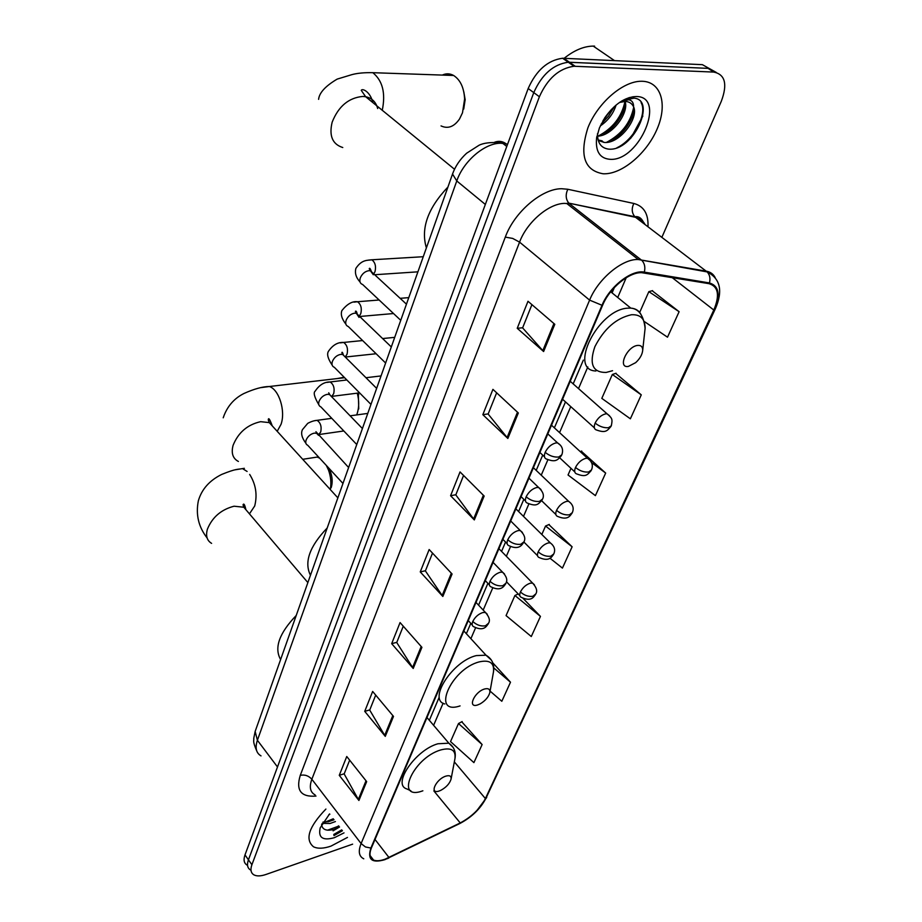 <?xml version="1.0" encoding="UTF-8"?>
<svg xmlns="http://www.w3.org/2000/svg" width="922" height="922" viewBox="0 0 922 922"><rect width="100%" height="100%" fill="white"/><g stroke="black" fill="none" stroke-linecap="round" stroke-linejoin="round"><path stroke-width="1.38" d="M333.914 835.182L342.177 830.445L333.914 835.182M336.495 827.264L338.674 825.847M716.29 72.446L702.391 64.667L562.604 58.247C547.737 60.241 536.258 70.337 528.179 88.512L244.998 854.924C243.304 859.788 243.973 863.165 246.992 865.055M661.869 237.334L721.35 101.19C727.665 84.109 725.141 74.405 713.766 72.077L574.026 66.257C559.135 68.32 547.587 78.485 539.393 96.741L251.902 864.732L248.444 859.823C246.739 864.675 247.396 868.051 250.415 869.93C247.396 868.051 246.739 864.675 248.444 859.823L533.769 92.615L248.444 859.823L244.998 854.924M575.213 66.269L569.485 62.258L568.298 62.235C553.419 64.275 541.906 74.394 533.769 92.615C541.906 74.394 553.419 64.275 568.298 62.235L708.061 68.366L569.485 62.258L563.791 58.27M330.94 846.131L347.479 837.418L330.94 846.131C323.518 848.655 317.71 848.862 313.492 846.776C317.71 848.862 323.518 848.655 330.94 846.131M604.728 173.797C623.122 173.555 647.267 152.706 657.317 128.527C667.62 104.37 661.166 81.839 642.404 81.274L641.147 81.263C622.661 81.263 597.571 103.126 587.913 127.778C579.247 155.196 584.329 170.535 603.172 173.785L604.728 173.797C623.122 173.555 647.267 152.706 657.317 128.527C667.62 104.37 661.166 81.839 642.404 81.274L641.147 81.263C622.661 81.263 597.571 103.126 587.913 127.778C579.247 155.196 584.329 170.535 603.172 173.785L604.728 173.797M385.119 859.177C380.256 860.918 376.395 861.206 373.548 860.053C369.653 858.163 368.961 854.083 371.451 847.837L602.619 305.228C609.546 288.171 629.092 271.944 641.712 272.693L709.018 283.665C718.365 286.5 719.955 295.294 713.801 310.034L485.398 798.556C480.016 808.732 471.626 816.857 460.239 822.943L385.119 859.177M384.912 859.65L460.113 823.381C471.787 817.134 480.385 808.801 485.894 798.383L714.331 309.976C720.647 294.879 719.01 285.866 709.444 282.95L644.305 272.128C631.616 269.385 609.523 286.638 602.008 305.286L370.898 848.033C367.21 859.558 371.889 863.441 384.912 859.65M332.911 829.915L339.55 826.988L333.084 830.837M554.802 324.302L527.995 301.275L517.23 328.301L543.611 351.524L554.802 324.302M531.913 304.64L522.613 327.886L543.611 351.524M522.659 327.759L517.23 328.301M518.325 412.975L492.924 389.349L482.84 414.681L507.849 438.457L518.325 412.975M496.635 392.807L488.141 414.047L507.849 438.457M488.199 413.897L482.84 414.681M484.154 496.024L460.043 471.937L450.581 495.725L474.323 519.927L484.154 496.024M463.57 475.464L455.802 494.895L474.323 519.927M455.86 494.745L450.581 495.725M366.668 781.614L346.753 756.501L339.261 775.321L358.912 800.469L366.668 781.614M349.668 760.177L344.16 773.938L358.912 800.469M344.229 773.765L339.261 775.321M393.498 716.406L372.649 691.442L364.732 711.346L385.281 736.367L393.498 716.406M375.703 695.096L369.71 710.078L385.281 736.367M369.78 709.905L364.732 711.346M421.919 647.325L400.067 622.569L391.677 643.66L413.217 668.473L421.919 647.325M403.271 626.199L396.737 642.519L413.217 668.473M396.806 642.346L391.677 643.66M452.08 573.991L429.156 549.535L420.248 571.905L442.837 596.465L452.08 573.991M432.51 553.108L425.388 570.914L442.837 596.465M425.445 570.753L420.248 571.905M325.904 809.067C308.824 826.827 304.686 839.389 313.492 846.776C304.686 839.389 308.824 826.827 325.904 809.067M251.902 864.732C250.185 869.596 250.842 872.961 253.85 874.828C256.719 876.373 260.788 876.246 266.043 874.448L352.619 844.16M641.274 394.847L612.335 374.493L601.812 398.373L630.371 418.807L641.274 394.847L615.666 373.387M644.478 321.64L667.505 337.187L679.111 311.705L652.177 290.741M518.222 593.941L514.925 595.497L506.063 615.608L531.291 636.526L540.453 616.392L523.005 598.309M490.089 691.12L501.822 701.273L510.5 682.211L492.786 662.837M482.125 744.55L458.499 723.539L450.535 741.588L473.908 762.621L482.125 744.55L461.738 721.765M570.972 468.33L568.044 474.991L595.405 495.633L605.673 473.067L581.286 451.204M549.938 558.19L562.432 568.09L572.124 546.792L548.855 524.595M572.124 546.792L545.547 526.024L541.825 534.483M545.547 526.024L549.258 524.422M540.453 616.392L514.925 595.497M510.5 682.211L493.766 667.92M458.499 723.539L462.141 721.557M580.226 451.607L581.69 451.042M605.673 473.067L591.29 462.371M612.335 374.493L616.069 373.249M679.111 311.705L648.846 291.652L639.684 312.431M648.846 291.652L652.58 290.637M329.857 814.264L328.762 814.748M335.412 821.56L330.064 823.484L322.251 823.346M334.018 819.739L328.67 821.652L323 822.078M329.58 813.907L320.234 827.783C317.963 837.625 322.677 840.933 334.386 837.683L344.021 832.866M321.571 824.602C322.331 829.454 326.088 831.137 332.854 829.65M338.847 826.077L327.552 830.169M333.291 818.771L324.982 822.182M333.983 819.681L333.073 820.154M323.161 823.657L321.985 823.83M327.955 467.189L330.537 472.029C332.496 477.608 332.692 482.863 331.136 487.796M330.295 489.57C331.459 483.105 330.848 476.582 328.474 470.001L326.319 465.414M319.623 458.153L317.18 457.07L309.965 458.188M445.891 776.117C435.783 779.171 428.891 794.81 439.275 790.961L440.762 790.361C446.202 787.376 449.625 783.654 451.054 779.205C451.434 776.082 449.717 775.056 445.891 776.117M296.216 615.481C279.193 633.241 273.995 647.924 280.611 659.541M358.324 393.037L358.739 408.953M356.687 414.935L357.056 413.955C359.165 407.512 359.234 400.586 357.263 393.164M344.16 377.248L337.279 378.55M484.707 688.965C474.427 691.65 466.993 708.511 477.573 704.973L480.235 703.843C485.445 700.674 488.648 696.894 489.847 692.503C490.193 689.253 488.476 688.077 484.707 688.965M327.195 527.995C309.538 546.446 303.96 562.201 310.46 575.27M463.801 91.808L465.161 99.691L463.72 109.073M441.039 125.911C447.954 129.103 454.12 126.787 459.548 118.961L462.498 112.772L464.607 99.034C464.02 87.717 460.366 79.868 453.624 75.477C449.89 73.426 446.121 73.299 442.306 75.085M637.724 345.416C626.937 346.246 617.164 368.42 628.366 366.426L635.673 362.646C639.972 358.658 642.323 354.497 642.715 350.176C642.68 346.776 641.009 345.185 637.724 345.416M447.919 187.062C427.796 208.268 420.616 228.541 426.379 247.891M594.598 46.135L593.238 46.1C583.891 46.215 574.199 50.272 564.16 58.282M616.103 105.027C613.372 113.648 608.082 120.621 600.245 125.968M625.081 101.432C629.288 112.461 612.462 135.96 597.514 136.156M621.635 101.063L628.885 99.783C632.066 100.452 633.633 102.791 633.575 106.779C631.916 103.379 629.127 101.593 625.197 101.432L619.48 102.469M633.575 106.779C639.107 117.993 619.596 144.155 604.29 142.437L598.251 140.49M602.135 140.87L598.113 139.994M597.514 133.644C597.433 142.91 601.098 148.062 608.497 149.11C633.345 151.888 656.833 99.749 633.944 98.147L622.2 100.729M610.606 159.356C639.672 160.751 666.744 96.303 636.192 96.522C624.897 97.064 614.398 104.186 604.705 117.889L599.415 127.939L596.615 137.954C595.289 151.6 599.945 158.722 610.606 159.356M629.092 97.617L631.293 97.352M641.09 102.607C647.59 113.429 634.428 139.614 616.887 147.808M633.714 107.148C630.556 122.741 621.451 134.497 606.434 142.403M624.978 101.42C621.774 116.806 612.819 128.365 598.113 136.11M611.459 109.384L603.011 120.609M633.057 96.706L633.46 97.421M634.348 110.594C630.832 123.617 623.076 133.897 611.079 141.412M625.6 104.739C622.131 117.532 614.548 127.639 602.838 135.05M614.329 106.583L608.578 116.137L601.121 124.136M507.619 144.166L501.049 143.233C484.972 142.772 463.478 161.027 456.77 180.954L257.399 740.285C254.91 747.823 256.12 753.02 261.018 755.89M277.499 766.977L257.399 740.285L255.152 731.457L255.578 730.236M507.377 144.8L506.086 143.797C502.674 141.262 498.906 140.709 494.78 142.138M528.179 88.512L539.393 96.741M506.766 146.46L502.709 143.29L500.369 142.737C490.642 142.103 483.508 142.956 478.979 145.296L466.636 153.225C460.078 159.218 455.376 166.156 452.529 174.039L456.77 180.954L485.341 204.454M256.673 750.762C252.294 740.712 254.126 740.954 253.757 738.326L255.152 731.457L452.84 173.186M316.004 796.066C300.964 797.276 295.72 790.373 300.272 775.344L505.302 237.115L512.678 238.418L519.57 242.129L311.855 779.263C309.066 787.019 310.149 792.229 315.105 794.891M505.302 237.115C514.315 212.152 541.79 188.618 561.613 188.722L567.814 189.264L633.829 203.462C643.833 206.136 648.558 213.904 647.982 226.766M644.305 272.128C645.469 267.495 644.709 263.646 642.023 260.557L569.566 203.774L564.598 203.382C548.763 203.451 526.888 222.214 519.57 242.129L589.607 300.123C598.113 278.847 622.465 258.598 638.266 259.52L706.333 271.183C710.413 271.944 713.363 274.076 715.184 277.603M387.332 858.682L388.888 857.956M715.092 309.354L485.894 798.383M714.331 309.976L715.334 308.847C723.102 290.926 720.382 278.617 707.174 271.921L635.569 217.315L568.851 203.14C565.716 199.279 565.37 194.657 567.814 189.264M709.444 282.95C710.574 278.548 709.825 274.871 707.174 271.921L638.266 259.52L566.627 203.405L568.851 203.14L634.866 216.705C631.754 212.994 631.409 208.591 633.829 203.462M458.545 824.141L460.113 823.381M602.008 305.286L589.607 300.123L361.101 843.561L365.481 846.972L370.898 848.033M372.972 859.281L372.384 859.396M363.764 858.808C358.923 856.423 358.036 851.34 361.101 843.561L311.855 779.263C308.628 775.713 304.767 774.411 300.272 775.344M713.766 72.077L708.061 68.366M645.043 224.519C643.06 220.658 639.903 218.249 635.569 217.315L634.866 216.705C638.358 216.14 641.124 217.811 643.187 221.706M713.801 310.034L672.103 277.557M389.003 857.529L375.024 839.469M460.239 822.943L433.847 790.903M485.398 798.556L454.339 761.883M433.605 725.314L443.125 703.198M470.888 638.669L475.568 627.801M483.186 610.087L492.763 587.856M506.351 556.277L510.534 546.562M523.512 516.389L528.905 503.861M541.237 475.187L547.91 459.686M559.562 432.614L570.753 406.625M578.509 388.588L587.821 366.933M617.717 297.483L626.222 277.706M451.331 573.196L442.134 595.577M421.204 646.506L412.549 667.574M392.807 715.587L384.647 735.456M366.011 780.796L358.301 799.558M483.37 495.241L473.574 519.063M517.496 412.192L507.054 437.604M553.926 323.541L542.77 350.694M333.776 834.468L341.739 829.869M333.983 835.597L342.408 830.745M332.946 830.111L334.098 829.489M211.599 543.369C206.954 540.592 205.56 535.866 207.392 529.193C212.291 517.219 221.176 509.555 234.061 506.213L243.811 507.227L248.617 512.886M249.666 474.415C255.832 484.246 257.515 494.78 254.703 505.994L249.447 513.854M235.387 469.771L242.521 468.607L247.096 471.453M453.14 747.419L448.841 743.19C454.131 746.832 456.16 752.029 454.926 758.783C456.033 750.151 451.319 747.2 440.785 749.932C412.618 758.103 394.178 801.506 422.875 790.799M426.967 717.523L448.841 743.19L437.938 743.766C415.568 749.851 391.827 784.599 406.786 788.898L410.866 790.811M238.395 461.461C232.782 458.476 231.019 453.071 233.116 445.257C238.291 432.522 247.453 424.662 260.626 421.677L269.27 422.61L275.182 429.11M261.214 387.586L269.362 386.514C279.078 389.568 285.762 411.016 281.049 424.293L277.199 431.312M491.322 660.002L485.998 655.196C492.152 658.884 494.641 664.474 493.466 671.965C494.457 662.964 489.755 659.599 479.359 661.858C450.708 668.969 430.805 715.806 460.066 705.906M463.847 630.971L485.998 655.196L476.351 655.588C452.575 661.028 427.52 699.982 444.853 703.97M342.777 147.532C332.439 144.247 328.9 135.811 332.151 122.2C338.443 106.33 348.677 97.744 362.842 96.43L365.642 96.706C371.958 98.055 375.969 101.996 377.651 108.531M318.597 99.346C319.289 92.776 325.478 86.034 337.175 79.108L351.893 74.636C357.402 73.149 364.374 72.492 372.822 72.688C382.618 80.663 385.765 93.191 382.261 110.283M644.685 332.197L645.112 328.244C645.043 318.805 640.479 314.31 631.432 314.748C616.276 318.113 604.094 328.762 594.886 346.672C588.962 363.994 592.719 372.592 606.157 372.442L612.554 370.713M641.078 314.656C639.096 310.679 635.661 308.501 630.786 308.109L627.709 308.167C597.905 309.573 567.917 370.298 595.923 370.99M487.219 614.19L485.41 612.45L482.828 612.542C478.414 614.04 475.061 617.014 472.779 621.451C471.649 624.367 472.064 626.165 474.046 626.856C484.788 632.1 486.989 624.909 488.164 624.079M472.779 621.451C476.651 625.07 480.869 626.522 485.445 625.808L488.591 623.18C490.285 620.379 489.225 616.806 485.41 612.45L476.006 602.412M314.148 420.789L317.076 420.34C320.591 422.725 321.801 426.609 320.718 431.992L318.378 434.93M318.528 435.334L316.626 433.305L314.31 433.121C310.645 433.951 307.948 436.187 306.219 439.817C305.274 442.56 305.781 444.381 307.752 445.291L342.972 483.462M504.53 574.003L502.559 572.182L500.185 572.251C495.725 573.691 492.325 576.699 489.974 581.275C488.764 584.41 489.236 586.334 491.38 587.026C502.006 592.074 504.426 584.963 505.579 584.041M489.974 581.275C493.938 584.882 498.237 586.357 502.847 585.712L505.982 583.177C507.722 580.076 506.57 576.411 502.559 572.182L493.074 562.374M327.033 382.4L330.145 381.962C333.626 384.393 334.813 388.289 333.695 393.659L331.551 396.598M331.563 396.633L329.5 394.501L327.356 394.328C323.657 395.112 320.925 397.359 319.15 401.093C318.159 404.02 318.724 405.945 320.856 406.879L356.756 444.531M522.428 532.455L520.273 530.542L518.118 530.599C513.623 531.971 510.166 535.025 507.745 539.75C506.455 543.116 506.985 545.156 509.313 545.859C519.985 550.688 522.428 543.6 523.569 542.666M507.745 539.75C511.825 543.323 516.182 544.833 520.838 544.268L523.973 541.825C525.759 538.517 524.526 534.76 520.273 530.542L510.707 520.988M340.31 342.869L343.618 342.442C347.064 344.92 348.205 348.839 347.052 354.186L345.22 356.998M344.989 356.756L342.742 354.521L340.794 354.359C337.072 355.085 334.294 357.367 332.485 361.193C331.424 364.328 332.047 366.368 334.352 367.313L370.967 404.401M540.949 489.467L538.598 487.473L536.673 487.519C532.132 488.821 528.629 491.91 526.139 496.785C524.756 500.416 525.333 502.594 527.868 503.297C536.639 506.708 538.148 504.392 542.182 499.862M526.139 496.785C530.311 500.346 534.748 501.879 539.451 501.395L542.574 499.056C544.406 495.517 543.081 491.657 538.598 487.473L528.94 478.172M353.979 302.139L357.494 301.736C360.905 304.248 362.012 308.178 360.825 313.515L359.303 316.108M359.027 317.387L356.388 313.307L354.647 313.157C350.89 313.826 348.078 316.131 346.223 320.072C345.105 323.426 345.796 325.581 348.274 326.538L385.615 363.014M560.092 444.98L557.545 442.883L555.874 442.929C551.298 444.15 547.737 447.285 545.167 452.322C543.703 456.24 544.337 458.545 547.08 459.248C555.689 462.521 557.568 460.066 561.452 455.572M545.167 452.322C549.454 455.848 553.972 457.416 558.709 457.024L561.821 454.8C563.607 449.763 562.178 445.799 557.545 442.883L547.806 433.87M368.085 260.154L371.82 259.785C375.173 262.332 376.234 266.274 375.024 271.598L373.79 273.903M373.318 274.756L370.437 270.803L368.927 270.676C365.135 271.287 362.288 273.615 360.387 277.672C359.211 281.256 359.96 283.538 362.646 284.506L400.736 320.314M534.391 584.755L532.593 583.096L530.311 583.177C526.047 584.594 522.751 587.521 520.423 591.959C519.213 594.978 519.616 596.822 521.633 597.479C532.478 602.458 534.149 595.462 535.44 594.702M520.423 591.959C524.33 595.474 528.502 596.903 532.928 596.257L535.843 593.872C537.595 591.002 536.512 587.406 532.593 583.096L498.906 548.671M552.266 544.602L550.307 542.862L548.221 542.931C543.922 544.291 540.58 547.253 538.183 551.817C536.892 555.056 537.33 557.015 539.52 557.683C550.48 562.466 552.29 555.321 553.396 554.71M538.183 551.817C542.194 555.309 546.423 556.773 550.883 556.197L553.788 553.903C555.586 549.8 554.433 546.124 550.307 542.862L515.871 508.84M570.718 503.101L568.597 501.28L566.719 501.338C562.385 502.628 558.997 505.625 556.531 510.339C555.148 513.819 555.643 515.905 558.006 516.574C568.897 521.103 570.672 514.245 571.963 513.381M556.531 510.339C560.634 513.819 564.944 515.306 569.439 514.81L572.332 512.609C574.176 508.253 572.931 504.472 568.597 501.28L533.4 467.708M589.803 460.182L587.498 458.292L585.85 458.338C581.482 459.559 578.036 462.59 575.501 467.454C574.026 471.2 574.579 473.401 577.126 474.069C585.885 477.342 587.222 474.957 591.14 470.646M575.501 467.454C579.719 470.912 584.087 472.421 588.616 472.006L591.498 469.909C593.376 465.276 592.039 461.403 587.498 458.292L551.506 425.215M609.534 415.776L607.045 413.805L605.639 413.851C601.236 414.992 597.733 418.069 595.128 423.094C593.561 427.117 594.148 429.468 596.914 430.125C605.754 433.248 607.206 430.701 610.986 426.448M595.128 423.094C599.45 426.517 603.898 428.062 608.462 427.739L611.332 425.745C612.565 419.176 612.485 418.438 607.045 413.805L570.222 381.27M562.604 58.247L574.026 66.257M373.548 860.053L370.079 855.512M475.752 812.063L486.724 797.449M429.341 720.312L439.137 697.389M466.359 633.714L470.796 623.341M478.576 605.155L487.888 583.361M501.556 551.391L505.556 542.044M518.602 511.537L523.823 499.332M536.201 470.381L542.712 455.134M554.376 427.854L565.486 401.888M573.184 383.875L583.349 360.11M612.081 292.896L614.398 287.48M207.104 537.941C198.553 526.981 195.625 514.603 198.345 500.842C201.63 489.375 209.386 480.581 221.603 474.473C236.528 468.399 237.519 469.586 242.521 468.607L244.365 468.318M330.537 472.029L328.474 470.001M302.716 459.306L317.18 457.07M451.054 779.205L454.926 758.783M307.867 582.577L243.811 507.227L243.039 504.818C243.811 503.032 244.756 504.645 245.886 509.659M358.796 394.455L357.517 393.141M223.216 417.804C228.356 402.28 239.005 396.011 243.915 393.51C254.184 388.9 262.666 386.56 269.362 386.514L344.598 377.697M489.847 692.503L493.466 671.965M337.867 497.868L269.27 422.61L268.256 419.867C268.475 417.182 269.812 419.199 272.278 425.918M465.161 99.691L464.607 99.034M372.822 72.688L453.624 75.477M610.71 291.778L630.786 308.109C638.819 308.812 643.591 315.52 645.112 328.244L642.715 350.176M454.523 169.268L365.642 96.706L361.251 90.333C362.265 88.109 370.241 91.509 372.88 102.619M331.77 418.334L317.076 420.34C314.137 420.559 311.025 421.573 307.729 423.359L302.462 429.629C300.687 433.271 301.828 437.823 305.897 443.275M468.261 620.587L472.202 624.862M350.118 415.822L367.774 413.413M317.064 433.766L315.935 431.703L348.62 467.512M319.058 434.527L343.825 430.966M346.868 379.979L330.145 381.962C324.244 381.892 319.277 384.947 315.22 391.112C313.169 392.553 314.367 397.094 318.816 404.735M485.295 580.63L489.375 584.917M365.976 377.72L381.04 375.934M330.064 395.089L328.716 392.807L329.5 394.501L362.415 428.546M331.92 396.356L359.592 392.876M362.623 340.552L343.618 342.442C337.786 342.074 332.704 345.058 328.37 351.42C326.711 354.279 327.955 358.808 332.127 365.031M502.882 539.335L507.123 543.634M382.618 338.558L394.708 337.36M343.457 355.224C342.638 352.458 342.108 351.616 341.855 352.711L342.742 354.521L376.637 388.369M345.266 357.045L376.118 353.737M379.138 300.007L357.494 301.736C352.4 301.01 347.202 303.949 341.924 310.53C340.46 314.31 341.774 318.839 345.854 324.118M521.068 496.647L525.482 500.946M400.136 298.325L408.769 297.633M357.252 314.137C356.653 311.544 356.019 310.61 355.362 311.359L356.388 313.307L391.308 346.937M359.695 316.488L393.521 313.538M423.256 256.719L371.82 259.785C367.855 260.523 361.92 259.174 355.892 268.371C354.647 273.062 356.019 277.58 360.006 281.925M539.889 452.472L544.476 456.793M371.462 271.748C370.356 268.625 369.618 267.599 369.249 268.694L370.437 270.803L406.452 304.168M374.689 274.733L417.908 271.829M506.432 581.724L519.801 595.589M523.903 542.021L537.526 555.689M541.652 500.738L555.839 514.476M559.746 457.854L574.775 471.88M562.558 399.261L594.367 427.843M642.853 116.068L630.717 138.312M593.238 46.1L614.49 60.61M601.72 140.836L603.875 142.414M596.834 136.64L596.615 137.954"/></g></svg>
